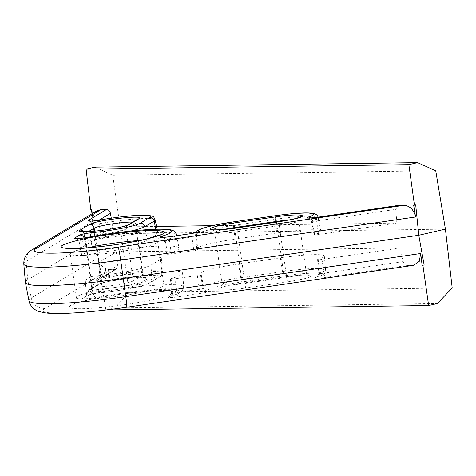 <?xml version="1.0" encoding="UTF-8"?>
<svg xmlns="http://www.w3.org/2000/svg" width="476" height="476" viewBox="0 0 476 476"><rect width="100%" height="100%" fill="white"/><g stroke="black" fill="none" stroke-linecap="round" stroke-linejoin="round"><path stroke-width="0.36" stroke-dasharray="2.38 1.78" d="M156.497 226.457L112.871 227.064L95.194 237.673A4.207 0.44 -8 0 0 95.087 237.798A4.207 0.44 -8 0 0 96.087 237.935A4.207 0.44 -8 0 0 100.858 237.393A41.573 4.343 172 0 1 157.853 233.436A41.573 4.343 172 0 1 156.806 234.656L147.381 240.315A41.573 4.343 172 0 1 92.415 251.06A4.207 0.44 -8 0 0 86.858 252.143L81.783 255.19A4.207 0.44 -8 0 0 81.676 255.315A4.207 0.44 -8 0 0 82.669 255.457A4.207 0.44 -8 0 0 87.649 254.874A64.373 6.729 172 0 1 179.065 248.157A64.373 6.729 172 0 1 167.647 253.762A4.207 0.44 -8 0 0 166.897 254.125A4.207 0.44 -8 0 0 167.891 254.267A4.207 0.44 -8 0 0 171.348 253.946L193.839 250.656A4.207 0.44 -8 0 0 197.724 249.668A4.207 0.44 -8 0 0 197.635 249.591A41.573 4.343 172 0 1 196.731 248.841A41.573 4.343 172 0 1 211.195 243.456A41.573 4.343 172 0 1 235.102 239.095L276.883 232.984A41.573 4.343 172 0 1 320.842 231.163A41.573 4.343 172 0 1 314.695 234.412A4.207 0.44 -8 0 0 314.071 234.745A4.207 0.44 -8 0 0 315.064 234.882A4.207 0.44 -8 0 0 318.521 234.561L396.847 223.107L212.248 225.678M137.469 269.392A41.573 4.343 172 0 1 95.914 275.919L98.098 289.497A40.841 4.272 -8 0 0 138.921 283.083A40.841 4.272 -8 0 0 152.094 278.942A4.207 4.064 59 0 1 148.589 283.333L158.02 277.675C161.328 275.913 157.348 275.193 146.084 275.509C132.631 276.401 120.172 277.925 108.706 280.084C103.31 281.221 93.748 281.691 96.408 280.685L114.984 269.541L116.287 269.172L117.774 265.578L116.364 251.923L98.693 262.532A4.207 0.44 -8 0 0 98.586 262.651A4.207 0.44 -8 0 0 104.351 262.258A41.573 4.343 172 0 1 161.358 258.343A41.573 4.343 172 0 1 160.305 259.515L150.874 265.174A41.573 4.343 172 0 1 137.469 269.392M112.871 227.064L111.289 218.163M396.847 223.107L395.8 209.369L398.007 205.483M97.235 210.642L93.504 215.2L92.671 221.489L91.957 213.807M91.57 209.666L90.785 209.678M94.849 167.135L112.723 175.245L121.071 233.656L94.432 239.773L92.035 209.392M415.697 204.876L413.662 205.174M105.904 310.007L99.228 269.755L100.478 269.47L94.432 239.773L27.751 279.793A92.558 9.675 -8 0 0 25.407 282.411M112.723 175.245L435.736 170.747M445.417 229.135L121.071 233.656L129.186 292.401L114.645 308.02L105.904 310.025M100.478 269.47L100.019 269.749L97.8 258.01L31.255 297.946L27.751 279.793L26.126 261.425A12.62 12.186 59 0 1 31.886 249.864M99.228 269.755L100.019 269.749M413.573 265.31L407.141 265.465L324.822 277.502C318.551 278.555 312.089 278.311 316.51 277.187C323.555 275.092 323.626 273.736 316.73 273.129C306.925 273.105 295.745 274.039 283.184 275.925L241.403 282.036C221.745 284.678 202.145 290.17 208.375 291.288C208.976 291.574 207.982 292.026 205.4 292.639L177.649 296.887C171.193 297.976 164.744 297.661 169.605 296.494C180.969 293.418 187.169 288.991 166.094 289.325C145.406 289.575 111.402 294.388 95.736 297.524C90.416 298.696 80.194 299.243 82.991 298.208L88.066 295.162C90.202 294.257 94.23 293.472 100.15 292.8C113.49 291.431 125.7 289.515 136.773 287.046C142.794 285.654 146.733 284.416 148.589 283.333M201.128 274.45A4.207 0.44 172 0 1 201.217 274.521A4.207 0.44 172 0 1 197.338 275.515L199.307 289.271A4.933 0.518 -8 0 0 202.145 288.753A4.933 0.518 -8 0 0 203.865 288.105A4.933 0.518 -8 0 0 203.758 288.022L201.128 274.45A41.573 4.343 172 0 1 200.235 273.754A41.573 4.343 172 0 1 238.601 263.954L280.376 257.843A41.573 4.343 172 0 1 324.34 256.07A41.573 4.343 172 0 1 318.188 259.277A4.207 0.44 -8 0 0 317.563 259.599A4.207 0.44 -8 0 0 322.014 259.42L400.34 247.966L403.142 261.598C403.821 263.972 405.153 265.263 407.141 265.465M400.34 247.966L116.364 251.923M114.984 269.541L109.593 269.612C103.643 269 99.716 265.132 97.8 258.01M114.645 308.02L437.39 303.521M452.2 287.903L129.186 292.401M85.275 280.055L86.495 293.817L91.57 290.771L90.351 277.008L85.275 280.055A4.207 0.44 -8 0 0 85.168 280.174A4.207 0.44 -8 0 0 91.142 279.739A64.373 6.729 172 0 1 182.57 273.087A64.373 6.729 172 0 1 171.14 278.621A4.207 0.44 -8 0 0 170.39 278.984A4.207 0.44 -8 0 0 174.841 278.805L197.338 275.515M90.351 277.008A4.207 0.44 172 0 1 95.914 275.919M197.635 249.591L196.415 235.793A4.933 0.518 172 0 1 196.523 235.882A4.933 0.518 172 0 1 194.803 236.524A4.933 0.518 172 0 1 191.965 237.042L193.839 250.656M195.922 232.752L195.529 235.061A40.841 4.272 172 0 0 196.415 235.793A4.207 4.106 -70.1 0 1 197.719 232.318M127.895 225.005A4.207 4.064 -121 0 0 126.003 229.075A21.372 2.237 172 0 1 119.107 231.247A21.372 2.237 172 0 1 96.646 234.704A21.372 2.237 172 0 1 84.21 234.412A21.372 2.237 172 0 1 84.746 233.793A4.207 4.064 -121 0 0 83.8 231.639M289.384 220.007A21.372 2.237 172 0 1 298.952 220.531A21.372 2.237 172 0 1 291.52 223.315A21.372 2.237 172 0 1 279.228 225.559L278.882 221.822M139.831 240.475A44.179 4.617 172 0 1 157.758 241.677A44.179 4.617 172 0 1 142.395 247.431A44.179 4.617 172 0 1 95.968 254.583A44.179 4.617 172 0 1 70.264 253.976A44.179 4.617 172 0 1 85.632 248.222A44.179 4.617 172 0 1 87.173 247.877M137.921 284.553C136.624 285.308 133.869 286.171 129.668 287.147C122.499 288.873 112.633 290.33 100.079 291.508C89.607 292.038 85.763 291.598 88.548 290.199A4.207 4.064 -121 0 0 92.029 285.588A21.372 2.237 -8 0 0 91.487 286.207A21.372 2.237 -8 0 0 103.923 286.498A21.372 2.237 -8 0 0 126.384 283.041A21.372 2.237 -8 0 0 133.28 280.87A4.207 4.064 -121 0 0 137.921 284.553L147.352 278.894A4.207 4.064 -121 0 1 142.705 275.211L135.428 223.417L126.003 229.075L133.28 280.87L142.705 275.211A21.372 2.237 -8 0 0 143.246 274.598A21.372 2.237 -8 0 0 124.325 275.015A21.372 2.237 -8 0 0 101.453 279.93L94.599 231.152M276.449 222.155L283.631 273.248L241.85 279.358A21.372 2.237 -8 0 0 222.119 284.386A21.372 2.237 -8 0 0 244.724 283.458L286.504 277.353A21.372 2.237 -8 0 0 298.797 275.11A21.372 2.237 -8 0 0 306.235 272.326A21.372 2.237 -8 0 0 283.631 273.248L283.928 276.99C293.781 275.485 302.177 274.878 309.114 275.164C312.339 276.128 310.001 277.472 302.082 279.216L287.367 281.899L279.228 225.559L237.447 231.663A21.372 2.237 172 0 1 214.843 232.591A21.372 2.237 172 0 1 223.893 229.45M155.081 299.148C144.841 301.796 107.201 308.258 81.652 308.734C57.185 308.954 74.553 302.778 87.507 300.094C97.741 297.446 135.386 290.985 160.93 290.515C185.402 290.289 168.034 296.465 155.081 299.148M91.749 291.728A44.179 4.617 -8 0 0 76.38 297.482A44.179 4.617 -8 0 0 102.084 298.089A44.179 4.617 -8 0 0 148.506 290.937A44.179 4.617 -8 0 0 163.875 285.189A44.179 4.617 -8 0 0 138.171 284.577A44.179 4.617 -8 0 0 91.749 291.728M318.188 259.277L319.497 273.004A40.841 4.272 -8 0 0 325.542 269.856A40.841 4.272 -8 0 0 282.351 271.6L240.57 277.704A40.841 4.272 -8 0 0 202.877 287.331A40.841 4.272 -8 0 0 203.758 288.022A4.207 4.106 109.9 0 0 208.375 291.288M196.731 248.841L195.529 235.061A40.841 4.272 172 0 1 209.737 229.765A40.841 4.272 172 0 1 233.228 225.481L275.009 219.371A40.841 4.272 172 0 1 318.2 217.58A40.841 4.272 172 0 1 312.155 220.775L314.695 234.412M171.348 253.946L169.474 240.332A4.933 0.518 172 0 1 165.422 240.713A4.933 0.518 172 0 1 164.256 240.547A4.933 0.518 172 0 1 165.13 240.118L167.647 253.762M87.649 254.874L86.037 241.219A4.933 0.518 172 0 1 80.194 241.897A4.933 0.518 172 0 1 79.028 241.737A4.933 0.518 172 0 1 79.153 241.588L81.783 255.19M100.858 237.393L99.21 223.744A4.933 0.518 172 0 1 93.611 224.38A4.933 0.518 172 0 1 92.445 224.214A4.933 0.518 172 0 1 92.57 224.071L95.194 237.673M318.521 234.561L316.647 220.947A4.933 0.518 172 0 1 312.595 221.328A4.933 0.518 172 0 1 311.429 221.161A4.933 0.518 172 0 1 312.155 220.775A4.207 3.528 -107.3 0 0 310.608 218.02M276.883 232.984L274.694 215.854M235.102 239.095L232.913 221.965M169.176 236.786L169.474 240.332L191.965 237.042L191.65 233.526M87.09 237.453A4.207 1.761 -100.8 0 0 86.037 241.219A63.641 6.652 172 0 1 176.417 234.573M175.698 235.834A63.641 6.652 172 0 1 165.13 240.118A4.207 3.397 -106.3 0 0 163.667 237.387M86.858 252.143L84.228 238.541L79.153 241.588A4.207 4.064 -121 0 0 77.035 238.637M130.686 231.056A40.841 4.272 172 0 1 90.755 237.268L92.415 251.06M147.381 240.315L145.341 229.759M156.806 234.656L155.759 229.23M100.085 220.007A4.207 1.553 -100.4 0 0 99.21 223.744A40.841 4.272 172 0 1 155.212 219.852M99.026 220.198L92.57 224.071A4.207 4.064 -121 0 0 90.446 221.114M316.332 217.431L316.647 220.947L395.8 209.369M84.074 237.958A4.207 4.064 59 0 1 84.228 238.541A4.933 0.518 172 0 1 90.755 237.268A4.207 1.565 -95.6 0 1 90.708 236.78M92.671 221.489L26.126 261.425A91.588 9.574 -8 0 0 23.8 264.013M137.32 219.347A4.207 4.064 -121 0 0 135.428 223.417A21.372 2.237 172 0 0 135.969 222.804C136.291 218.793 137.13 220.055 137.32 219.347M132.756 222.09A21.372 2.237 172 0 1 135.969 222.804L143.246 274.598C144.662 278.359 145.12 276.919 145.501 277.544C141.83 275.556 98.699 282.381 99.561 283.999A4.207 4.064 59 0 1 97.979 284.541L106.338 281.917L128.365 278.293L145.834 277.401L147.352 278.894M81.955 231.461C82.342 232.086 82.8 230.658 84.21 234.412L91.487 286.207C90.94 289.021 90.488 290.17 90.131 289.658L99.561 283.999A4.207 4.064 59 0 0 101.453 279.93L92.029 285.588L84.746 233.793L88.429 231.586M237.119 227.909L245.592 288.01C238.268 289.188 220.209 291.014 218.591 289.247C217.663 287.379 234.686 284.083 242.147 283.095L283.928 276.99M300.308 217.074C300.112 217.782 299.279 216.52 298.952 220.531L306.235 272.326C307.651 276.086 308.103 274.646 308.49 275.271C305.515 274.694 297.333 275.277 283.958 277.008L242.177 283.119L234.668 228.254M109.593 269.612L45.077 308.335A12.62 12.186 59 0 1 31.255 297.946A91.588 9.574 -8 0 0 28.947 300.642M126.681 307.258A12.62 0.666 81.7 0 1 126.604 307.198L412.525 265.388M88.548 290.199L97.979 284.541M212.588 229.64C212.772 229.039 213.522 230.021 214.843 232.591L222.119 284.386C221.792 288.408 220.953 287.135 220.769 287.837C219.704 287.439 226.838 285.862 242.177 283.119L242.147 283.095M287.367 281.899L245.592 288.01M45.077 308.335C39.27 311.566 44.833 313.226 61.761 313.303C78.873 313.119 105.964 310.269 126.604 307.198M403.142 261.598L323.983 273.17L322.014 259.42M324.34 256.07L325.542 269.856C324.305 273.105 327.137 273.48 317.177 277.062A4.207 3.528 72.7 0 0 319.497 273.004A4.933 0.518 -8 0 0 318.765 273.385A4.933 0.518 -8 0 0 323.983 273.17L324.822 277.502M283.184 275.925L280.376 257.843M241.403 282.036L238.601 263.954M200.14 293.597L199.307 289.271L176.816 292.556L174.841 278.805M171.14 278.621L172.473 292.341A4.933 0.518 -8 0 0 171.592 292.77A4.933 0.518 -8 0 0 176.816 292.556L177.649 296.887M182.57 273.087L183.772 286.873L182.124 291.092C180.356 292.282 181.737 292.734 170.206 296.387A4.207 3.397 73.7 0 0 172.473 292.341A63.641 6.652 -8 0 0 183.772 286.873A63.641 6.652 -8 0 0 93.379 293.448L91.142 279.739M82.991 298.208A4.207 4.064 59 0 0 86.495 293.817A4.933 0.518 -8 0 0 86.37 293.954A4.933 0.518 -8 0 0 93.379 293.448A4.207 1.761 -100.8 0 0 95.736 297.524M160.305 259.515L161.525 273.284L152.094 278.942L150.874 265.174M161.358 258.343L162.56 272.129C162.572 274.384 161.59 276.056 159.603 277.133A4.207 4.064 59 0 0 161.525 273.284A40.841 4.272 -8 0 0 162.56 272.129A40.841 4.272 -8 0 0 106.553 275.973L104.351 262.258M98.693 262.532L99.912 276.294A4.933 0.518 -8 0 0 99.787 276.437A4.933 0.518 -8 0 0 106.553 275.973A4.207 1.553 -100.4 0 0 108.706 280.084M116.287 269.172L97.991 280.15A4.207 4.064 59 0 0 99.912 276.294L117.774 265.578M98.586 262.651L99.787 276.437C99.026 280.751 98.27 279.519 97.991 280.15A4.207 4.064 59 0 1 96.408 280.685M100.15 292.8A4.207 1.565 84.4 0 1 99.978 292.841C93.647 293.389 87.614 295.168 89.464 294.721L89.649 294.626A4.207 4.064 59 0 0 91.57 290.771A4.933 0.518 -8 0 1 98.098 289.497A4.207 1.565 84.4 0 0 99.978 292.841C113.484 291.467 125.872 289.521 137.136 287.004L148.149 283.791L159.603 277.133A4.207 4.064 59 0 1 158.02 277.675M85.168 280.174L86.37 293.954C85.609 298.274 84.853 297.042 84.573 297.673L89.649 294.626A4.207 4.064 59 0 1 88.066 295.162M170.39 278.984L171.592 292.77C170.955 297.101 169.468 296.292 169.617 296.584L170.206 296.387A4.207 3.397 73.7 0 1 169.605 296.494M317.563 259.599L318.765 273.385C317.742 276.651 317.081 277.925 316.79 277.199L317.177 277.062A4.207 3.528 72.7 0 1 316.51 277.187M197.724 249.668L196.523 235.882C196.594 232.431 199.367 231.616 198.504 232.068M160.43 234.811C159.228 234.716 158.335 237 157.758 241.677L163.875 285.189C166.053 291.883 168.486 290.61 168.337 291.056L164.595 290.687C159.865 290.497 153.064 290.771 144.186 291.514L119.75 294.335C107.784 296.048 97.277 297.94 88.227 300.005L73.709 304.354C73.447 303.95 76.148 304.515 76.38 297.482L70.264 253.976C68.425 249.638 66.938 247.681 65.801 248.109M201.217 274.521L203.865 288.105C205.239 290.527 206.078 291.526 206.364 291.104C204.24 290.152 203.073 288.896 202.877 287.331L200.235 273.754M318.093 217.145L320.842 231.163M166.897 254.125L164.256 240.547C162.429 236.536 161.227 237.75 161.305 237.423M176.638 235.697L179.065 248.157M81.676 255.315L79.028 241.737C77.231 237.75 76.023 238.934 76.077 238.613M157.032 229.2L157.853 233.436M95.087 237.798L92.445 224.214C90.547 221.352 89.559 220.311 89.494 221.096M314.071 234.745L311.429 221.161C309.614 217.169 308.406 218.365 308.472 218.038"/><path stroke-width="0.71" d="M275.485 216.907C298.839 213.355 312.375 215.009 293.638 219.133L278.924 221.816L237.143 227.927C224.482 229.878 210.053 230.545 210.148 229.17C208.315 228.075 220.906 224.785 233.704 223.018L275.485 216.907L276.348 221.453A21.372 2.237 172 0 1 289.384 220.007M146.632 239.071C128.395 243.575 88.292 248.811 73.209 248.65C55.335 248.359 57.287 245.479 79.064 240.011C97.3 235.507 137.409 230.271 152.487 230.432C170.36 230.723 168.409 233.603 146.632 239.071M212.248 225.678L156.497 226.457M111.289 218.163L110.432 213.349L99.026 220.198M310.608 218.02A4.207 3.528 -107.3 0 0 308.067 217.11C305.306 218.335 308.073 218.442 316.373 217.419L398.698 205.382L404.082 205.311L118.161 247.121C67.872 254.678 23.401 255.297 36.634 248.258A12.62 12.186 59 0 0 31.886 249.864L97.235 210.642L101.15 209.529L106.541 209.458C108.522 209.66 109.819 210.957 110.432 213.349M398.698 205.382L398.007 205.483M404.082 205.311C410.014 205.924 413.84 209.821 415.56 216.985L413.662 205.174L414.447 205.162L408.854 164.648L86.108 169.147L90.785 209.678L91.57 209.666L91.957 213.807M86.108 169.147L94.849 167.135L417.589 162.637L408.854 164.648M414.447 205.162L415.697 204.876L418.779 235.257L445.417 229.135L435.736 170.747L417.589 162.637M169.206 236.804L191.697 233.52L169.206 236.804C160.662 237.845 157.984 237.708 161.162 236.411A4.207 3.397 -106.3 0 1 163.667 237.387M175.698 235.834A63.641 6.652 172 0 0 176.417 234.573C175.233 231.479 172.984 229.866 169.67 229.735C165.922 228.819 155.848 228.98 139.45 230.217C122.046 231.758 104.589 234.168 87.09 237.453A4.207 1.761 -100.8 0 1 87.292 237.441C78.837 238.815 74.589 239.041 74.548 238.125A4.207 4.064 -121 0 1 77.035 238.637M155.759 229.23L154.182 221.054A40.841 4.272 172 0 0 155.212 219.852C152.992 217.068 156.051 215.931 144.882 215.223C132.923 215.265 117.989 216.86 100.085 220.007A4.207 1.553 -100.4 0 1 100.263 220.001C91.993 221.31 87.893 221.513 87.965 220.608A4.207 4.064 -121 0 1 90.446 221.114M121.225 227.064C104.196 231.163 73.542 233.436 80.105 230.116L89.536 224.458C95.498 220.198 147.655 214.236 138.903 218.811L129.478 224.47C128.181 225.225 125.432 226.088 121.225 227.064M31.886 249.864C28.346 251.822 23.604 255.993 23.8 264.013L25.407 282.411A92.558 9.675 -8 0 0 25.418 282.518A92.558 9.675 -8 0 0 123.296 278.46L418.779 235.257L424.14 264.959L422.896 265.245L428.65 305.527L105.904 310.007M428.65 305.527L437.39 303.521L452.2 287.903L445.417 229.135M422.896 265.245L422.105 265.257L420.695 253.506L419.261 261.36L413.573 265.31L126.681 307.258C103.268 310.644 82.86 312.678 65.462 313.363C56.477 313.72 49.284 313.494 43.887 312.696L38.806 311.453C35.849 311.036 29.28 305.58 28.947 300.642A91.588 9.574 -8 0 0 125.795 296.631L420.695 253.506M424.14 264.959L422.105 265.257M145.341 229.759L144.752 226.713A4.207 4.064 -121 0 0 140.146 223.25C138.284 224.333 134.345 225.57 128.33 226.963C117.251 229.432 105.047 231.354 91.701 232.716A4.207 1.565 -95.6 0 0 90.708 236.78M100.263 220.001C111.729 217.847 124.188 216.318 137.641 215.426C148.905 215.11 152.885 215.83 149.577 217.591A4.207 4.064 -121 0 1 154.182 221.054L144.752 226.713A40.841 4.272 172 0 1 131.584 230.854A40.841 4.272 172 0 1 130.686 231.056M197.719 232.318A4.207 4.106 -70.1 0 1 199.932 231.211C200.551 231.491 199.557 231.943 196.951 232.556L191.697 233.52M129.478 224.47A4.207 4.064 -121 0 0 127.895 225.005C126.83 225.213 130.71 224.535 120.868 227.106C109.224 229.843 87.751 232.419 81.955 231.461L81.961 231.461M276.449 222.155L276.348 221.453L234.573 227.564L233.704 223.018M274.694 215.854L274.741 215.848C287.302 213.956 298.482 213.028 308.287 213.046C315.183 213.659 315.112 215.009 308.067 217.11M232.913 221.965L274.741 215.848M199.932 231.211C193.702 230.086 213.302 224.595 232.96 221.953M198.189 232.252L191.65 233.526M87.292 237.441C102.959 234.305 136.957 229.491 157.651 229.242C178.726 228.908 172.526 233.335 161.162 236.411M74.548 238.125L79.623 235.079A4.207 4.064 59 0 1 84.074 237.958M149.577 217.591L140.146 223.25M106.541 209.458L87.965 220.608M36.634 248.258L101.15 209.529M118.161 247.121A12.62 0.666 81.7 0 1 120.666 260.11L415.56 216.985M398.347 205.412L316.332 217.431M79.623 235.079C81.717 234.174 85.745 233.383 91.701 232.716M23.8 264.013A91.588 9.574 -8 0 0 120.666 260.11L125.795 296.631A12.62 0.666 81.7 0 1 126.681 307.258M83.8 231.639A4.207 4.064 -121 0 0 80.105 230.116M138.903 218.811A4.207 4.064 -121 0 0 137.32 219.347L127.895 225.005M89.536 224.458A4.207 4.064 59 0 1 94.177 228.135A21.372 2.237 172 0 1 111.313 224.035A21.372 2.237 172 0 1 132.756 222.09M88.429 231.586L94.177 228.135L94.599 231.152M237.143 227.927L237.119 227.909C224.975 229.843 212.397 230.116 212.588 229.64L212.594 229.64M223.893 229.45A21.372 2.237 172 0 1 234.573 227.564L234.668 228.254M87.173 247.877A44.179 4.617 172 0 1 139.831 240.475M300.308 217.074L293.281 219.174L278.9 221.798L237.119 227.909M65.801 248.109L69.615 248.478C74.423 248.668 81.331 248.383 90.339 247.615C110.325 245.765 128.853 242.944 145.912 239.154L160.43 234.811M176.417 234.573L176.638 235.697M155.212 219.852L157.032 229.2M318.2 217.58C317.718 215.432 316.189 214.063 313.613 213.492C310.507 212.903 306.181 212.772 300.63 213.111C293.002 213.522 284.362 214.426 274.712 215.824L232.937 221.935L214.962 225.089L207.209 226.903L200.509 229.051L197.528 230.717L195.922 232.752M100.085 220.007C94.867 220.852 91.338 221.215 89.494 221.096L89.845 221.179M87.09 237.453C82.181 238.5 74.857 238.797 76.077 238.613L76.428 238.702M169.176 236.786L161.65 237.512M316.35 217.401L308.823 218.127M28.947 300.642L25.418 282.518"/></g></svg>

